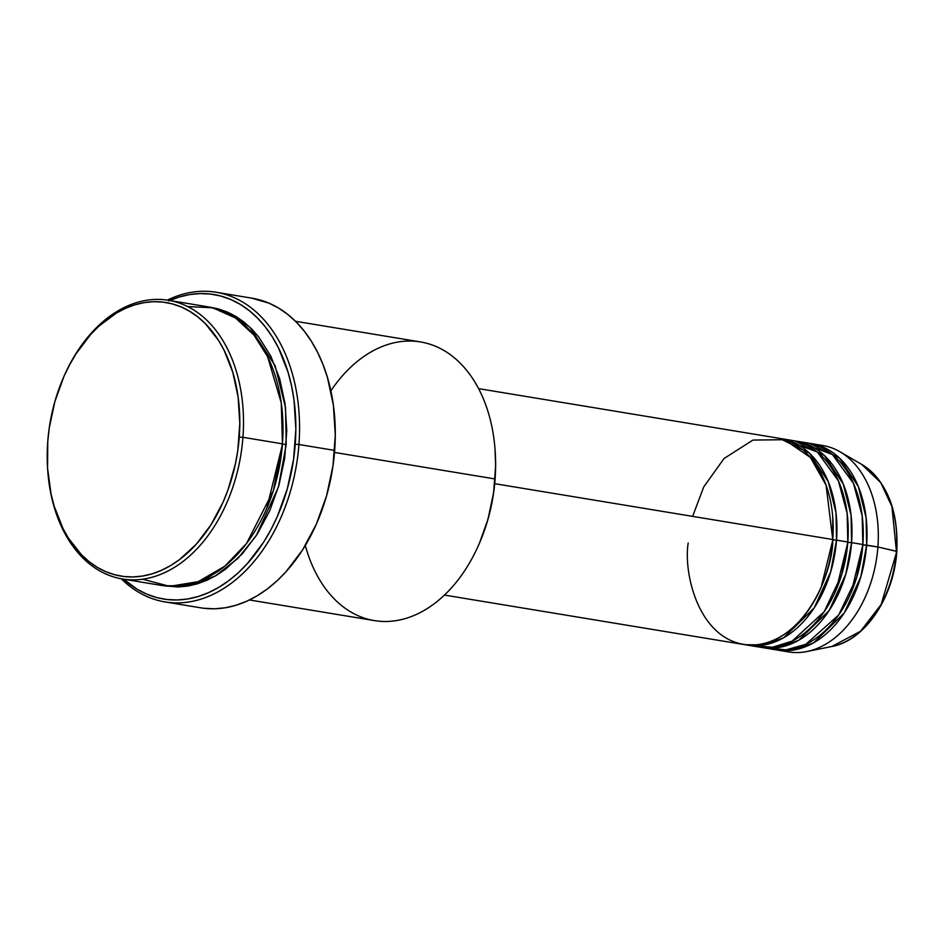 <?xml version="1.0" encoding="UTF-8"?>
<svg xmlns="http://www.w3.org/2000/svg" width="944" height="944" viewBox="0 0 944 944"><rect width="100%" height="100%" fill="white"/><g stroke="black" fill="none" stroke-linecap="round" stroke-linejoin="round"><path stroke-width="1.42" d="M777.301 650.05A104.619 71.614 99.4 0 1 775.425 649.708L794.765 649.838L813.787 642.722L844.231 612.986L860.822 576.784L866.616 545.113L862.922 544.853L862.84 522.162L862.922 544.853L877.896 546.989L866.616 545.113A104.619 71.614 99.4 0 0 811.403 443.621A104.619 71.614 99.4 0 0 809.515 443.35L839.452 458.017L858.308 486.526L866.108 517.725L866.616 545.113A104.619 71.614 99.4 0 1 777.301 650.05L788.582 651.915A104.619 71.614 -80.6 0 0 877.896 546.989L896.8 551.414L881.165 604.49L860.562 631.265L831.735 646.522A95.32 65.254 -80.6 0 0 896.422 551.261L877.896 546.989A104.619 71.614 99.4 0 1 806.908 651.537A104.619 71.614 99.4 0 1 783.001 650.652M832.832 539.874L821.162 587.262L832.832 539.874L836.514 540.145A104.619 71.614 99.4 0 1 747.2 645.082L758.492 646.947A104.619 71.614 -80.6 0 0 847.806 542.009L836.514 540.145A104.619 71.614 99.4 0 0 781.302 438.653A104.619 71.614 99.4 0 0 779.414 438.37L809.35 453.049L828.207 481.558L836.018 512.757L836.514 540.145L832.832 539.874L832.738 517.194L832.726 539.862M444.471 595.074L743.435 644.457A104.619 71.614 -80.6 0 0 832.761 539.52L826.071 485.169L810.377 457.439L784.499 439.703L752.934 440.069L724.036 458.524L703.728 486.915L692.625 516.38M847.877 542.363L836.219 589.74L847.877 542.363L851.571 542.635A104.619 71.614 99.4 0 1 762.245 647.572L773.537 649.437A104.619 71.614 -80.6 0 0 862.851 544.499L851.571 542.635A104.619 71.614 99.4 0 0 796.358 441.131A104.619 71.614 99.4 0 0 794.47 440.86L824.407 455.539L843.252 484.048L851.063 515.247L851.571 542.635L847.877 542.363L847.795 519.672L847.783 542.352M747.2 645.082A104.619 71.614 99.4 0 1 745.323 644.74L764.664 644.87L783.685 637.743L814.129 608.019L830.72 571.816L836.514 540.145L847.806 542.009L847.146 513.359L838.366 480.779L817.386 452.034L784.971 439.857M851.264 592.23L862.828 544.83M762.245 647.572A104.619 71.614 99.4 0 1 760.38 647.218L779.709 647.348L798.742 640.233L829.174 610.497L845.765 574.294L851.571 542.635L862.851 544.499L862.191 515.837L853.411 483.257L832.431 454.524L800.016 442.347M47.825 471.799L47.896 472.732A141.234 96.677 -80.6 0 0 145.706 578.719A141.234 96.677 -80.6 0 0 242.938 437.308L239.257 437.037A138.615 94.896 99.4 0 1 143.818 575.84A138.615 94.896 99.4 0 1 47.825 471.799A138.615 94.896 99.4 0 1 47.755 441.591L47.578 468.401L51.082 494.078L54.186 506.196L62.918 528.38L68.475 538.233L81.703 555.001L89.243 561.751L97.303 567.332L105.811 571.663L114.672 574.731L123.817 576.489L133.151 576.937L142.591 576.041L152.031 573.846L161.4 570.341L170.593 565.586L179.513 559.615L196.246 544.251L210.96 524.864L223.067 502.184L228.011 489.877L235.398 463.929L237.782 450.536L239.811 423.561L238.136 397.188L232.826 372.432L224.082 350.248L218.524 340.395L205.308 323.627L197.768 316.877L189.709 311.308L181.201 306.965L172.327 303.897L163.182 302.139L153.848 301.702L144.42 302.587L134.968 304.794L125.611 308.287L116.419 313.042L98.908 326.152L90.754 334.377L76.051 353.776L69.644 364.75L63.932 376.455L54.882 401.542L49.23 428.092L47.755 441.591A138.615 94.896 99.4 0 1 63.354 377.777A138.615 94.896 99.4 0 1 176.316 305.101A138.615 94.896 99.4 0 1 239.257 437.037L242.938 437.308A141.234 96.677 99.4 0 1 122.366 578.967A141.234 96.677 99.4 0 1 47.861 472.271M479.104 543.968L479.481 543.119A138.615 94.896 -80.6 0 0 495.081 479.304L495.01 478.95A141.234 96.677 99.4 0 1 479.104 543.968A141.234 96.677 99.4 0 1 385.884 621.494A141.234 96.677 99.4 0 1 305.325 545.479M164.952 601.906L200.694 607.818A156.928 107.427 -80.6 0 0 334.672 450.406L298.929 444.506A156.928 107.427 99.4 0 1 164.952 601.906A156.928 107.427 99.4 0 1 121.304 578.79A156.928 107.427 -80.6 0 0 231.74 582.932A156.928 107.427 -80.6 0 0 298.929 444.506L295.236 444.235A154.309 105.634 99.4 0 1 230.973 578.967A154.309 105.634 99.4 0 1 123.64 579.179L137.222 589.28L146.686 594.106L156.562 597.517L166.734 599.475L177.13 599.971L187.632 598.98L198.146 596.537L208.565 592.631L218.796 587.333L228.743 580.69L238.289 572.748L247.363 563.592L263.742 541.998L270.881 529.773L277.229 516.757L287.306 488.815L293.596 459.268L295.861 429.237L293.997 399.878L291.531 385.813L288.085 372.325L278.35 347.628L272.167 336.654L265.17 326.742L257.441 317.986L249.051 310.47L240.083 304.275L230.619 299.437L220.743 296.027L210.559 294.068L200.163 293.584L189.661 294.563L179.148 297.018L168.728 300.912M209.78 307.142L231.339 313.927L249.9 327.226L275.117 365.67L285.536 407.631L286.209 444.459L282.516 444.187L282.409 413.519L282.421 444.164M122.366 578.967L161.872 585.492A141.234 96.677 -80.6 0 0 282.445 443.833L281.265 402.958L267.612 356.667L253.983 335.12L235.434 317.939L212.719 307.791L187.655 306.564M688.223 542.965C683.043 573.409 699.303 644.964 752.687 645.106C806.27 642.416 833.375 569.834 832.761 539.52L494.703 483.682L832.761 539.52A104.619 71.614 -80.6 0 0 777.537 438.028L478.584 388.633M249.452 599.959L374.426 620.609A141.234 96.677 -80.6 0 0 495.01 478.95L334.506 452.436L495.01 478.95A141.234 96.677 -80.6 0 0 420.469 341.929L295.484 321.279M142.615 579.215L169.649 586.318L198.134 581.681L224.625 566.353L246.49 543.567L273.371 490.656L282.445 443.833L242.938 437.308L282.445 443.833A141.234 96.677 -80.6 0 0 207.904 306.812L168.41 300.286A141.234 96.677 99.4 0 1 242.938 437.308A141.234 96.677 -80.6 0 0 178.817 302.882A141.234 96.677 -80.6 0 0 63.72 376.927L63.354 377.777M766.115 647.608L785.868 649.909L805.869 644.28L838.661 615.016L856.656 577.48L862.851 544.499A104.619 71.614 -80.6 0 0 807.639 442.996A104.619 71.614 -80.6 0 0 801.94 442.394M877.896 546.989A104.619 71.614 -80.6 0 0 822.684 445.485A104.619 71.614 -80.6 0 0 816.997 444.884A104.619 71.614 99.4 0 1 839.924 451.739A104.619 71.614 99.4 0 1 877.896 546.989M896.422 551.261A95.32 65.254 -80.6 0 0 861.813 464.472L880.811 482.726L891.915 506.55L896.422 551.261M63.543 377.352A141.234 96.677 99.4 0 1 168.41 300.286M208.707 307.012L218.017 308.806L227.056 311.921L235.729 316.346L243.941 322.022L251.611 328.901L258.691 336.914L270.751 356.03L279.66 378.627L285.064 403.855L286.775 430.724L284.699 458.206L278.952 485.251L269.713 510.822L257.37 533.926L242.396 553.691L225.345 569.338L216.247 575.427L206.878 580.277L197.343 583.84L187.714 586.082L178.109 586.991L163.749 585.776L189.803 585.717L215.362 575.946L237.994 558.317L256.19 535.767L278.421 487.057L286.209 444.459L282.516 444.187L266.739 508.427L282.516 444.187M169.684 300.499A154.309 105.634 99.4 0 1 295.236 444.235L298.929 444.506A156.928 107.427 -80.6 0 0 167.336 300.121A156.928 107.427 99.4 0 1 216.105 292.262A156.928 107.427 99.4 0 1 298.929 444.506L334.672 450.406A156.928 107.427 -80.6 0 0 251.847 298.162L216.105 292.262M251.741 298.151L268.946 303.154L278.574 308.074L287.696 314.376L296.227 322.022L304.098 330.931L311.201 341.008L317.491 352.159L322.907 364.29L327.391 377.281L333.397 405.295L335.297 435.149L332.996 465.699L326.6 495.742L316.346 524.156L302.635 549.833L285.985 571.781L276.757 581.091L267.034 589.174L256.933 595.935L246.526 601.328L235.929 605.281L225.238 607.783L214.559 608.786L203.987 608.278M230.029 313.278L228.047 313.55M494.998 448.966L495.635 465.829L493.606 492.803L487.954 519.353L479.458 543.166M752.899 645.684L772.534 647.254L792.228 641.094L824.23 611.653L841.741 574.554L847.806 542.009A104.619 71.614 -80.6 0 0 792.594 440.518A104.619 71.614 -80.6 0 0 786.895 439.904M330.872 390.84A141.234 96.677 99.4 0 1 431.597 344.772A141.234 96.677 99.4 0 1 494.939 448.164A141.234 96.677 99.4 0 1 495.01 478.95L495.081 479.304A138.615 94.896 -80.6 0 0 495.01 449.096L494.939 448.164M839.924 451.739L861.813 464.472C886.994 481.405 898.664 510.385 896.8 551.414C893.968 597.41 864.787 640.716 831.735 646.522L806.908 651.537M796.819 443.951L794.046 443.409M811.864 446.429L809.091 445.887M796.358 441.131L807.639 442.996M811.403 443.621L822.684 445.485M781.302 438.653L792.594 440.518"/></g></svg>
